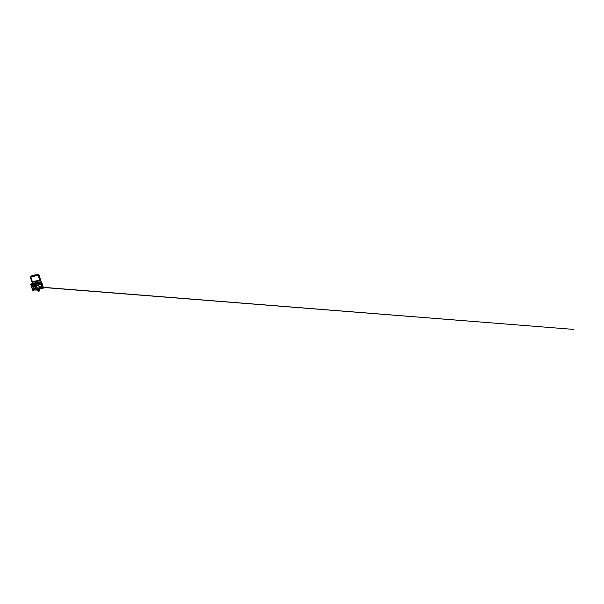 <?xml version="1.0" encoding="UTF-8"?>
<svg xmlns="http://www.w3.org/2000/svg" width="604" height="604" viewBox="0 0 604 604"><rect width="100%" height="100%" fill="white"/><g stroke="black" fill="none" stroke-linecap="round" stroke-linejoin="round"><path stroke-width="0.91" d="M38.505 290.086L37.931 289.633M39.026 289.988L39.237 289.286M37.622 289.331L38.218 290.147M39.275 289.829L38.233 290.033M37.486 289.376L37.758 288.901L37.999 289.346L39.192 289.112M38.988 289.89L38.565 290.373M37.644 288.923L38.014 289.482L39.23 289.067M36.799 288.803L42.272 287.723A0.559 0.491 39.6 0 0 42.612 287.111L41.042 282.242A0.559 0.491 39.6 0 0 40.37 281.834L32.82 283.329A0.559 0.491 39.6 0 0 32.48 283.94L34.05 288.803A0.559 0.491 39.6 0 0 34.722 289.218L36.338 288.893M34.375 288.742L32.827 283.714L40.717 282.31L42.257 287.338L34.375 288.742M37.961 289.331L37.886 288.78L37.237 288.803L37.327 289.429L36.542 289.641L36.844 288.908L42.182 287.829A0.559 0.491 39.6 0 0 42.484 287.617M32.518 283.54A0.559 0.491 39.6 0 0 32.389 284.046L33.96 288.908A0.559 0.491 39.6 0 0 34.632 289.324L36.255 288.999M32.79 283.812L40.385 282.264L42.204 287.383L573.8 329.414L43.36 287.338M38.06 288.878L38.112 289.256L38.709 288.765M34.715 275.281L33.484 275.522M35.251 282.846L35.477 281.683M36.142 282.468L37.199 282.106L36.98 281.321L40.174 280.686A0.695 0.612 39.6 0 0 40.596 279.924L39.041 275.099A0.695 0.612 -140.4 0 0 38.203 274.586L33.318 275.175M36.18 282.461L35.802 281.615M37.01 281.434L35.961 281.638M36.142 281.592L32.654 282.076A0.589 0.521 -140.4 0 1 31.944 281.638L30.389 276.813A0.589 0.521 -140.4 0 1 30.744 276.171L38.233 274.684A0.589 0.521 -140.4 0 1 38.943 275.122L40.506 279.946A0.589 0.521 -140.4 0 1 40.143 280.588L36.784 281.464M33.107 275.009L32.291 275.175L32.465 275.726L30.713 276.073A0.695 0.612 39.6 0 0 30.291 276.828L31.853 281.66A0.695 0.612 39.6 0 0 32.684 282.166L35.885 281.539M32.065 275.802L32.291 275.175M30.449 276.353A0.589 0.521 -140.4 0 1 30.706 276.217L38.195 274.729A0.589 0.521 -140.4 0 1 38.905 275.167L40.468 279.992A0.589 0.521 -140.4 0 1 40.4 280.452M36.565 281.456L36.127 281.547M36.089 281.434L36.685 281.313M40.272 280.384L40.294 280.362A0.445 0.393 -140.4 0 1 40.06 280.505L32.571 281.993A0.445 0.393 -140.4 0 1 32.035 281.66L30.479 276.836A0.445 0.393 -140.4 0 1 30.774 276.322L38.256 274.835A0.445 0.393 -140.4 0 1 38.799 275.167L40.355 279.992A0.445 0.393 -140.4 0 1 40.083 280.483L32.593 281.962A0.445 0.393 -140.4 0 1 32.057 281.638L30.494 276.813A0.445 0.393 -140.4 0 1 30.555 276.443L30.54 276.466M32.087 281.63L30.585 276.466L38.565 274.926L40.264 280.339L32.087 281.63M30.578 276.481L38.55 274.956L40.257 280.347M32.329 281.6L30.781 276.67L38.49 275.25L40.03 280.18L32.329 281.6M30.796 276.866L38.12 275.416L39.804 280.248M42.627 287.61L42.627 287.187M41.291 283.019L41.163 282.634M30.963 284.046A0.43 0.378 39.6 0 0 30.759 284.499L32.533 289.988A0.43 0.378 39.6 0 0 33.054 290.305L35.681 289.784L36.444 288.78L35.825 290.245L36.919 289.837M43.005 287.587L42.582 287.013M42.544 286.915L43.126 287.194L42.446 287.67A0.559 0.491 -140.4 0 1 42.182 287.829L38.935 288.818M41.51 283.019L41.11 282.461M41.072 282.34L41.646 282.612L41.306 283.072M36.074 289.037L34.632 289.324A0.559 0.491 -140.4 0 1 33.96 288.908L32.389 284.046A0.559 0.491 -140.4 0 1 32.465 283.593L31.234 283.767A0.43 0.378 -140.4 0 0 31.03 283.888L30.819 284.144M34.722 289.218L34.39 289.618A0.559 0.491 -140.4 0 1 33.718 289.21L32.148 284.341A0.559 0.491 -140.4 0 1 32.374 283.767M31.921 284.907L31.31 284.401M32.042 284.514L31.302 284.665L32.042 284.514M33.401 289.49L32.79 288.976M33.522 289.089L32.782 289.24L33.522 289.089M39.351 289.059L42.975 288.342A0.43 0.378 39.6 0 0 43.254 288.063M38.15 289.316L38.89 289.15M35.681 289.784L35.825 290.245M40.732 281.887L41.163 281.804A0.43 0.378 -140.4 0 1 41.676 282.121L43.45 287.617A0.43 0.378 -140.4 0 1 43.186 288.085L39.283 288.855M35.893 289.527L33.265 290.048A0.43 0.378 -140.4 0 1 32.744 289.731L30.97 284.242A0.43 0.378 -140.4 0 1 31.03 283.888M42.288 287.791A0.559 0.491 -140.4 0 1 41.94 288.123L39.207 288.667M38.731 288.508L37.961 289.014M34.39 289.618L35.825 289.331M35.553 281.804L35.893 282.717M35.832 281.728L35.568 282.785M37.108 281.494L37.388 282.423M37.214 282.091L37.063 282.491M32.926 283.654L40.385 282.264L42.288 287.172M33.96 284.144L38.037 283.329L38.83 285.36M37.101 287.647L35.749 287.934L37.169 287.534L36.799 286.553L35.477 286.817L35.749 287.934M38.935 286.228L39.268 287.149L40.257 286.96L39.947 285.994L38.867 286.258L39.207 287.232L40.196 287.036M35.455 286.832L35.689 287.889M41.774 287.579L40.113 282.446L32.737 284.22M33.922 284.242L34.662 286.319L38.83 285.375M36.451 286.704L36.074 286.779L36.738 287.587L36.414 286.757M36.346 287.625L36.097 286.847M36.331 286.84L36.451 287.625L36.346 286.855M39.751 286.13L40 286.908L39.554 286.998L39.305 286.221L39.751 286.13L39.373 286.424M39.721 286.968L39.796 286.273M39.668 286.794L40.038 286.349M40.438 284.129L40.03 284.469L40.445 284.152L39.788 283.729L40.053 284.529L40.483 284.446L40.226 283.646M39.94 284.454L39.751 283.872L40.023 284.439M40.966 284.597L39.721 284.846L39.313 283.578L40.559 283.336L40.966 284.597L39.721 284.846M39.834 283.812L40.43 284.106M39.313 283.578L39.668 284.899M39.796 283.752L40.211 283.669M35.228 285.533L35.628 285.299L35.228 285.533M34.904 284.718L35.417 284.461L34.904 284.718M38.097 284.967L38.505 284.733L38.097 284.967M37.78 284.152L38.294 283.895L37.78 284.152M35.659 284.341L36.904 284.28L37.018 285.292L36.157 285.466L35.628 284.522L36.633 284.099L37.123 285.231M36.368 284.341L36.799 284.235L37.071 285.133L36.399 284.273M37.055 285.148L36.391 284.318M36.308 285.201L35.764 284.492M37.992 289.626L39.034 289.414M39.041 289.475L37.999 289.686M38.581 290.252L39.041 290.162M42.272 287.723L41.94 288.123M34.05 288.803L33.718 289.21M32.48 283.94L32.148 284.341M37.44 289.392L37.954 291.136L39.615 290.834M39.743 290.773L39.184 289.376M39.275 289.278L39.638 290.796M30.283 277.1L31.786 281.736A0.695 0.612 39.6 0 0 32.624 282.249L35.817 281.615L32.684 282.166M37.199 282.106L36.104 282.325M36.195 282.446L36.836 282.317M37.199 281.789L36.112 282.008M37.116 281.532L36.021 281.743M40.468 280.528A0.695 0.612 -140.4 0 1 40.113 280.762L36.995 281.381L40.174 280.686M31.853 281.66L32.616 282.249M30.291 276.828L30.23 276.911A0.695 0.612 39.6 0 1 30.321 276.338L30.389 276.262M30.359 276.307A0.695 0.612 39.6 0 0 30.321 276.338L31.793 281.751M37.191 289.512L36.731 290.063M40.249 283.789L39.856 283.865L40.249 283.782M33.884 284.325L38.075 283.367L34.02 284.122M34.496 286.221L34.058 284.167M34.013 284.242L34.715 286.281L38.709 285.518M34.685 286.319L38.731 285.398M38.822 285.322L38.211 283.427L38.777 285.315M38.105 288.946L38.777 288.81M38.15 289.157L38.822 289.029M37.516 289.324L38.06 291.098M38.135 291.241L39.645 290.947M37.033 281.419L35.938 281.638M40.106 280.769L40.506 280.498M37.327 289.429L36.867 289.988"/></g></svg>
